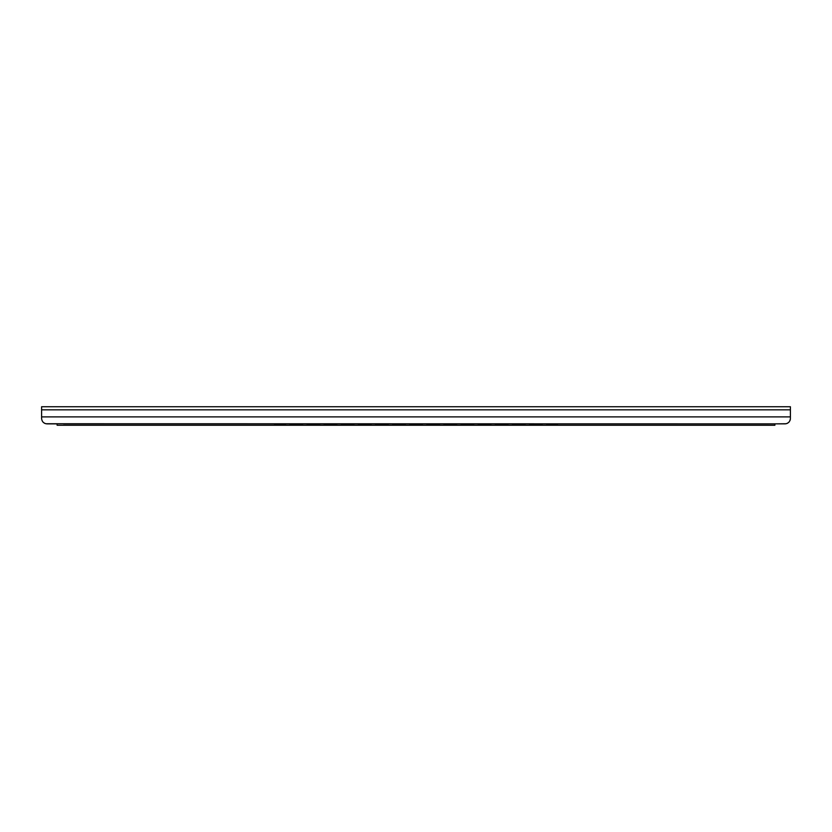 <?xml version="1.0" encoding="UTF-8"?>
<svg xmlns="http://www.w3.org/2000/svg" width="832" height="832" viewBox="0 0 832 832"><rect width="100%" height="100%" fill="white"/><g stroke="black" fill="none" stroke-linecap="round" stroke-linejoin="round"><path stroke-width="1.25" d="M790.4 417.789L790.4 416.884L41.6 416.884L41.6 418.517C41.974 421.73 43.763 423.519 46.946 423.862L57.106 423.862L57.106 425.256L774.894 425.256L774.894 423.862L786.146 423.748M790.4 409.833L41.6 409.833L41.6 406.744L790.4 406.744L790.4 416.884M787.134 423.436L788.85 422.282M790.109 420.264L790.379 418.985M45.854 423.748L785.054 423.862C788.247 423.519 790.026 421.73 790.4 418.517M43.16 422.282L44.866 423.436M41.6 417.789L41.6 418.517M41.6 409.833L41.6 416.884M546.614 423.862L556.774 424.133A2.673 2.662 0 0 0 557.939 423.862M558.033 423.862A2.673 2.662 180 0 1 556.774 424.174L546.614 424.133M289.879 423.862L302.713 424.133L289.879 424.133M529.495 424.174L542.329 424.133L529.495 424.174M512.377 424.174L525.221 424.133L512.377 424.174M495.269 424.174L508.102 424.133L495.269 424.174M478.15 424.174L490.984 424.133L478.15 424.174M461.032 424.174L473.876 424.133L461.032 424.174M443.924 424.174L456.758 424.133L443.924 424.174M426.806 424.174L439.639 424.133L426.806 424.174M409.687 424.174L422.521 424.133L409.687 424.174M392.569 424.174L405.413 424.133L392.569 424.174M375.461 424.174L388.294 424.133L375.461 424.174M358.342 424.174L371.176 424.133L358.342 424.174M341.224 424.174L354.068 424.133L341.224 424.174M324.116 424.174L336.95 424.133L324.116 424.174M306.998 424.174L319.831 424.133L306.998 424.174M274.061 423.862A2.673 2.662 0 0 0 275.226 424.133L285.605 424.133L275.226 424.174A2.673 2.662 180 0 1 273.967 423.862M768.466 423.862L63.534 423.862"/></g></svg>
